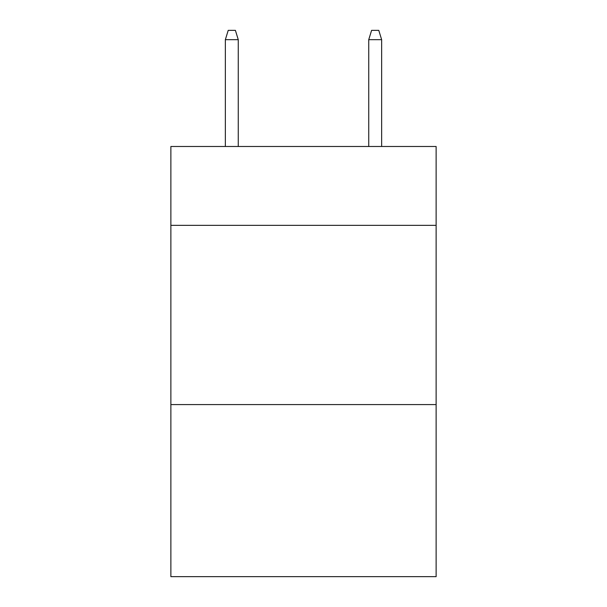 <?xml version="1.0" encoding="UTF-8"?>
<svg xmlns="http://www.w3.org/2000/svg" width="607" height="607" viewBox="0 0 607 607"><rect width="100%" height="100%" fill="white"/><g stroke="black" fill="none" stroke-linecap="round" stroke-linejoin="round"><path stroke-width="0.91" d="M436.13 225.356L436.13 146.492L170.87 146.492L170.87 225.356L436.13 225.356L436.13 576.65L170.87 576.65L170.87 225.356M436.13 404.588L170.87 404.588M238.263 146.492L238.263 39.667L225.356 39.667L225.356 146.492M225.356 39.667L228.224 30.35L235.395 30.35L238.263 39.667M368.737 39.667L371.605 30.35L378.776 30.35L381.644 39.667L368.737 39.667L368.737 146.492M381.644 39.667L381.644 146.492"/></g></svg>
